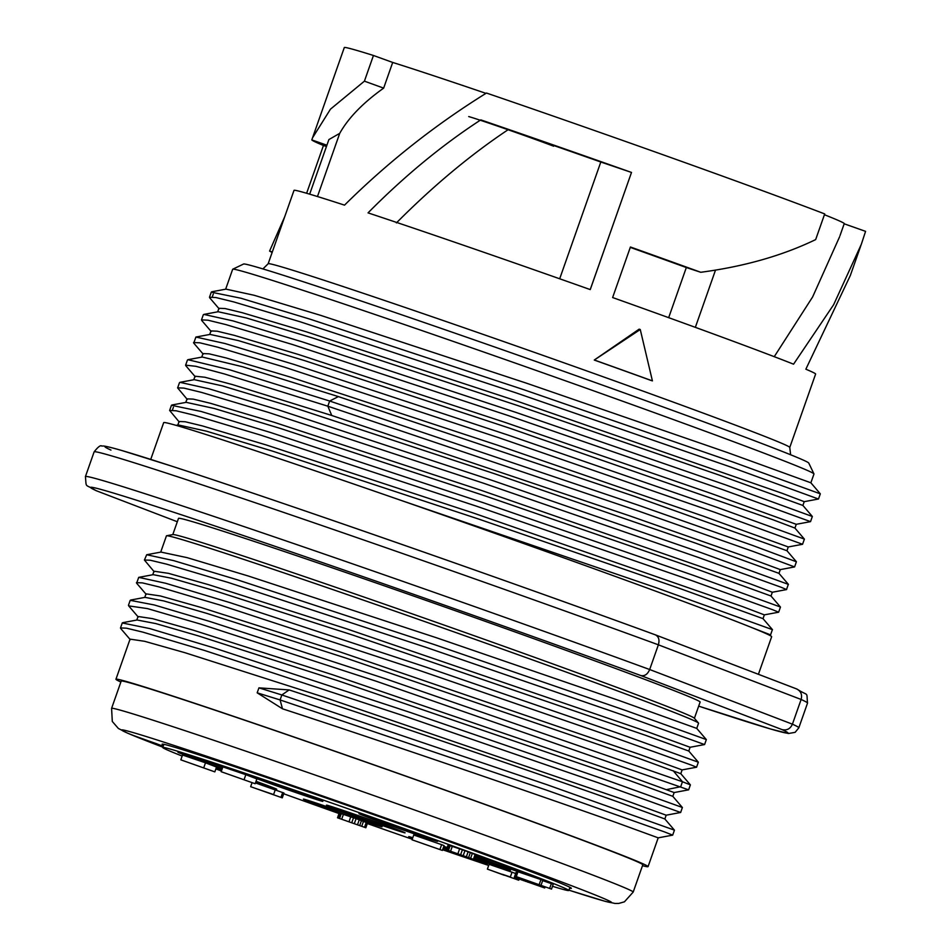 <?xml version="1.0" encoding="UTF-8"?>
<svg xmlns="http://www.w3.org/2000/svg" width="951" height="951" viewBox="0 0 951 951"><rect width="100%" height="100%" fill="white"/><g stroke="black" fill="none" stroke-linecap="round" stroke-linejoin="round"><path stroke-width="1.43" d="M485.973 93.364A253.537 4.458 -160.6 0 0 392.692 62.445L373.446 55.479L364.411 81.156L383.657 88.122C362.973 102.874 348.328 117.96 339.709 133.366L317.468 196.524M306.626 193.267L323.459 145.479A276.503 4.862 -160.6 0 1 311.809 139.904L344.298 47.55A276.503 4.862 19.4 0 1 373.446 55.479M844.179 223.794L865.576 231.355L861.309 244.336L833.647 304.7L793.562 364.185A276.503 4.862 -160.6 0 0 612.622 297.544L630.418 246.998A276.503 4.862 -160.6 0 1 700.744 272.283C744.051 266.553 782.364 255.664 815.661 239.593L824.707 213.927A276.503 4.862 19.4 0 0 486.472 93.043C435.166 124.878 387.853 162.241 344.524 205.143A276.503 4.862 -160.6 0 0 294.002 190.366L268.158 263.748A276.503 4.862 -160.6 0 1 530.587 351.014A276.503 4.862 -160.6 0 1 789.77 447.445L790.626 454.756M840.006 235.634L844.25 223.604A253.537 4.458 -160.6 0 0 824.422 214.724M468.712 116.569A49.773 0.88 19.4 0 1 506.835 129.312A49.773 0.88 19.4 0 1 553.613 146.192M312.487 137.883L330.472 109.163L364.411 81.156M640.261 329.51L652.41 380.875L650.96 380.424A276.503 4.862 -160.6 0 0 594.256 360.049L640.261 329.51L639.131 329.165L594.256 360.049M789.77 447.445L815.613 374.064A276.503 4.862 -160.6 0 0 805.854 369.19L850.313 275.54L860.881 245.536M631.5 172.44A276.503 4.862 -160.6 0 0 480.79 119.874C441.894 145.218 404.306 176.22 368.037 212.869A276.503 4.862 -160.6 0 1 590.25 289.591L631.5 172.44L590.226 289.579M652.41 380.875A279.903 4.921 -160.6 0 0 595.005 360.251M272.307 252.003L269.585 251.052L284.741 216.662M269.585 251.052A279.903 4.921 -160.6 0 0 272.152 252.443M232.733 269.216L243.587 264.021A299.636 5.266 19.4 0 1 527.888 358.658A299.636 5.266 19.4 0 1 808.754 463.042L813.949 473.895A308.148 5.409 -160.6 0 0 525.107 366.539A308.148 5.409 -160.6 0 0 232.733 269.216A308.148 5.409 -160.6 0 0 232.662 269.288L225.66 289.187M209.707 334.479L210.967 330.924L217.149 331.186L234.267 335.346L298.364 354.461L505.409 422.517L711.396 493.557L796.249 524.31L810.49 521.647M203.217 354.152L193.754 343.121L195.894 337.058L224.971 343.513L294.121 364.459L507.977 435.047L717.268 507.406L804.38 539.098L794.917 528.067L772.854 519.71L510.318 428.402L304.76 360.667L238.226 340.565L210.064 334.407M201.743 357.112L202.991 353.57L209.172 353.831L226.302 357.992L290.388 377.107L497.432 445.151L703.419 516.191L788.272 546.956L802.549 544.293L804.38 539.122M788.272 546.956L786.952 550.724L634.852 496.47L338.401 396.603L242.624 366.753L202.218 357.029L187.929 359.692L229.928 369.868L329.652 401.025L638.038 505.1L753.228 545.672L796.403 561.779M193.766 379.758L195.014 376.216L204.845 377.238L232.199 384.525L331.756 415.48L629.407 515.763L739.926 554.623L780.307 569.601L778.976 573.358L695.371 543.057L494.377 473.681L288.866 405.958L222.32 385.868L194.242 379.663L179.965 382.338L209.077 388.816L278.239 409.762L492.059 480.35L701.303 552.686L788.427 584.389L778.964 573.358M185.79 402.404L187.038 398.849L193.231 399.111L210.349 403.272L274.435 422.387L481.479 490.443L750.398 583.914L772.331 592.235L770.999 596.004L687.454 565.714L486.436 496.339L280.854 428.592L214.32 408.502L186.146 402.332M177.825 425.038L179.073 421.495L185.255 421.757L202.385 425.917L266.47 445.032L473.527 513.088L742.434 606.56L764.354 614.881L763.023 618.649L679.454 588.348L478.424 518.973L272.878 451.238L206.355 431.148L178.289 424.954L176.101 425.359M813.973 474.002L810.87 482.799L727.277 452.486L526.295 383.122L320.784 315.399L254.238 295.297L225.993 289.128M217.684 311.833L218.932 308.279L225.125 308.552L242.243 312.701L306.329 331.816L513.374 399.872L782.281 493.343L804.225 501.664L802.894 505.445L719.372 475.155L518.378 405.78L312.808 338.045L246.25 317.943L218.159 311.738L203.859 314.412L233.007 320.891L302.18 341.837L516.036 412.437L725.28 484.772L812.344 516.488M211.277 292.171L240.983 298.245L310.145 319.203L523.953 389.767L733.173 462.103L820.321 493.842M213.286 294.049L212.251 296.962M173.415 407.254L172.381 410.178M186.146 366.123L185.564 365.16L195.87 366.301L224.353 373.933L327.833 406.196L637.527 510.711L752.55 551.235L794.596 566.927L780.284 569.601M193.529 342.526L199.936 342.824L217.743 347.186L284.42 367.134L499.893 438.078L714.296 512.149L802.573 544.281M201.838 320.594L201.505 319.881L207.948 320.19L225.791 324.564L292.504 344.524L507.989 415.48L722.32 489.527L810.537 521.635L812.344 516.476L802.882 505.421M209.826 297.96L209.47 297.247L215.901 297.544L233.72 301.907L300.397 321.854L515.834 392.799L730.202 466.858L818.454 499.013M187.311 399.468L177.575 387.83L183.912 388.103L201.648 392.43L268.23 412.342L483.714 483.286L698.248 557.405L780.914 587.183L786.62 589.572L772.319 592.247M179.252 422.018L169.611 410.44L176.137 410.784L194.016 415.159L260.764 435.142L476.118 506.063L690.307 580.062L772.901 609.817L778.643 612.206L764.331 614.857M751.076 627.303L770.512 634.852M398.433 499.489L656.238 587.73L772.485 629.669M171.43 405.281L201.065 411.45L270.227 432.396L484.095 502.984L693.374 575.343L780.45 607.023L770.999 596.004M150.733 459.404L163.679 422.648A322.282 5.658 19.4 0 1 469.544 524.358A322.282 5.658 19.4 0 1 771.641 636.742L758.411 674.295M796.605 688.916L655.287 634.816C658.722 636.54 659.756 639.868 658.377 644.814L801.122 699.472C802.418 694.492 800.825 690.949 796.356 688.833L797.045 689.106C809.206 696.988 806.305 690.652 807.53 703.098A378.177 6.645 -160.6 0 0 801.122 699.472L792.421 724.175C790.305 728.87 786.834 730.677 782.007 729.595L640.926 675.579A369.666 6.491 -160.6 0 0 251.183 538.195A369.666 6.491 -160.6 0 0 96.598 490.847L177.314 521.742L96.598 490.847M782.007 729.595A369.666 6.491 -160.6 0 1 698.676 706.129L770.583 729.001L788.415 733.518L795.131 732.341L798.828 727.812A378.177 6.645 19.4 0 0 792.421 724.175L649.676 669.528A378.177 6.645 19.4 0 0 279.998 538.848A378.177 6.645 19.4 0 0 85.424 476.582L94.125 451.868A378.177 6.645 -160.6 0 1 288.7 514.134A378.177 6.645 -160.6 0 1 658.377 644.814L649.676 669.528C647.643 674.259 644.73 676.268 640.926 675.579M85.424 476.582C86.589 488.862 84.401 483.358 95.92 490.573L96.36 490.752M172.785 534.605L178.503 518.378A276.503 4.862 19.4 0 1 440.919 605.632A276.503 4.862 19.4 0 1 700.114 702.064L694.396 718.29M160.707 552.127L166.437 535.853A282.078 4.957 19.4 0 1 166.603 535.758L172.927 534.569A276.503 4.862 19.4 0 1 435.178 621.93A276.503 4.862 19.4 0 1 694.301 718.183L698.486 723.057A282.078 4.957 19.4 0 1 698.557 723.247L696.738 728.395L620.444 700.994L436.521 637.776L248.199 575.973L187.109 557.643L160.933 552.079M166.603 535.758A282.078 4.957 19.4 0 1 434.143 624.878A282.078 4.957 19.4 0 1 698.486 723.057M136.789 620.04L138.038 616.486L152.636 618.661L193.267 630.168L332.755 674.806L631.381 776.967L674.152 792.552L672.821 796.332L630.049 780.735L336.737 680.334L198.474 635.922L155.845 623.594L137.075 619.993M144.754 597.406L146.014 593.84L160.446 595.98L200.816 607.392L339.804 651.851L639.345 754.321L682.129 769.918L680.797 773.686L638.026 758.09L346.235 658.187L206.533 613.3L163.679 600.913L145.028 597.359M120.872 682.01A282.078 4.957 19.4 0 1 115.939 679.24L130.061 639.131L144.659 641.307L185.029 652.731L323.067 696.881L623.404 799.613L666.175 815.197L680.643 812.475L682.378 807.506L672.809 796.332M664.844 818.954L622.073 803.381C555.883 779.832 405.328 727.86 289.14 689.927L281.841 694.955L546.932 784.682L674.437 830.14L664.844 818.966L666.175 815.197M642.484 865.707A282.078 4.957 -160.6 0 0 648.059 866.634A282.078 4.957 -160.6 0 0 606.025 848.97A282.078 4.957 19.4 0 0 308.005 741.839A282.078 4.957 19.4 0 0 115.939 679.24M289.14 689.927L258.934 687.858L257.174 692.827L282.495 708.804C398.683 746.737 549.238 798.709 615.428 822.246L658.199 837.843L648.059 866.634M152.731 574.749L153.991 571.206L168.41 573.334L208.305 584.603L346.746 628.873L647.322 731.676L690.093 747.272L704.584 744.562L706.331 739.581L696.738 728.395M146.24 594.411L136.647 583.213L138.715 577.364L165.712 583.272L229.5 602.482L426.333 667.21L618.614 733.447L698.355 762.215L688.774 751.04L646.002 735.456L353.392 635.28L214.177 590.559L171.489 578.232L153.206 574.666L138.691 577.376M122.227 622.964L149.842 628.587L213.63 647.797L410.356 712.489L602.565 778.691L682.402 807.494M130.192 600.331L154.24 604.955L209.684 621.419L385.654 678.836L682.461 781.746L690.378 784.86L688.631 789.841L674.14 792.552M258.934 687.858L281.841 694.955L280.093 699.936L546.112 789.984L664.262 831.816L672.69 835.133L658.187 837.843M257.174 692.827L280.093 699.936L282.495 708.804M120.706 628.528L120.48 627.933L126.435 628.171L142.852 632.13L204.203 650.365L402.309 715.342L599.392 783.172L680.666 812.487M128.682 605.882L147.524 608.604L200.376 624.046L376.56 681.344L688.631 789.841M136.421 582.654L142.388 582.88L158.817 586.85L220.216 605.098L418.404 670.098L615.487 737.94L691.377 765.091L696.607 767.207L682.117 769.906M154.228 571.789L144.397 560.02L150.294 560.234L166.663 564.169L227.955 582.381L426.036 647.346L623.214 715.2L704.584 744.562M144.421 560.032L146.692 554.73L173.664 560.626L237.405 579.825L434.131 644.516L626.412 710.742L706.331 739.569M111.588 708.376L121.193 681.094A276.503 4.862 19.4 0 1 205.297 706.938A276.503 4.862 19.4 0 1 487.471 805.354A276.503 4.862 19.4 0 1 642.805 864.78L633.2 892.062A276.503 4.862 -160.6 0 0 477.854 832.636A276.503 4.862 -160.6 0 0 195.68 734.22A276.503 4.862 -160.6 0 0 111.588 708.376L112.301 721.464L118.364 728.466L127.731 733.221L162.871 747.177A259.492 4.553 -160.6 0 1 200.911 754.333A259.492 4.553 -160.6 0 1 526.759 868.941A259.492 4.553 -160.6 0 1 568.924 890.16M163.56 745.215A216.947 3.816 -160.6 0 1 162.11 744.205A216.947 3.816 -160.6 0 1 228.097 764.485A216.947 3.816 19.4 0 1 449.49 841.694A216.947 3.816 19.4 0 1 571.373 888.329A216.947 3.816 19.4 0 1 569.613 888.21M160.588 745.762L162.966 746.904M163.085 746.559L157.961 744.609M163.215 746.178L161.884 745.727M152.112 742.422L163.061 746.606M161.872 745.727L133.758 735.598M157.177 743.944L149.533 741.269M163.037 746.713L160.434 745.917M163.156 746.345L151.851 742.529M159.483 744.835L147.036 740.46L159.483 744.835M442.619 849.742A215.247 3.78 19.4 0 0 475.322 860.928A215.247 3.78 -160.6 0 0 488.683 865.446M552.495 886.296A215.247 3.78 -160.6 0 0 568.805 890.493A215.247 3.78 -160.6 0 0 463.755 849.968A215.247 3.78 -160.6 0 0 256.247 777.05A215.247 3.78 19.4 0 0 162.752 747.498A215.247 3.78 19.4 0 0 182.152 756.057M412.235 839.246A215.247 3.78 19.4 0 1 367.324 823.542M339.02 813.545A215.247 3.78 19.4 0 1 283.719 793.764M221.417 770.988A215.247 3.78 19.4 0 1 215.865 768.919M398.897 830.223A41.689 0.737 -160.6 0 0 354.842 814.401A41.689 0.737 -160.6 0 0 326.466 805.14A41.689 0.737 -160.6 0 0 332.672 807.756A41.689 0.737 -160.6 0 0 376.715 823.59A41.689 0.737 -160.6 0 0 405.102 832.838A41.689 0.737 -160.6 0 0 398.897 830.223M442.381 850.42L444.069 845.605L441.621 844.666L413.733 834.99L412.045 839.804L442.381 850.42L412.045 839.804M515.644 873.482L489.087 864.316L487.387 869.131L518.533 880.139L487.387 869.131M517.57 872.911L516.001 872.459L514.313 877.274L544.709 887.972L514.313 877.274M551.509 889.09L516.274 876.596L551.509 889.09L553.209 884.275L542.664 880.614M541.083 885.096L542.783 880.281L540.941 879.58L517.962 871.782L516.274 876.596M474.727 859.763L476.415 854.949L464.956 850.646L448.099 844.975L446.399 849.79L474.727 859.763L446.399 849.79M255.177 783.731L256.877 778.917L245.834 774.685L222.867 766.886L221.167 771.701L255.177 783.731L221.167 771.701M214.831 771.867L216.531 767.053L205.487 762.821L182.521 755.023L180.821 759.837L214.831 771.867L180.821 759.837M282.269 797.853L250.648 786.679L282.269 797.853L283.969 793.039L255.462 782.923M365.85 827.762L367.538 822.948L356.078 818.645L339.222 812.974L337.522 817.789L365.85 827.762L337.522 817.789M442.738 849.386A41.689 0.737 -160.6 0 0 487.364 864.328A41.689 0.737 -160.6 0 0 481.158 861.725A41.689 0.737 -160.6 0 0 474.87 859.359M446.613 849.207A41.689 0.737 -160.6 0 0 443.225 848.019M412.782 837.724A41.689 0.737 -160.6 0 0 408.728 836.642A41.689 0.737 -160.6 0 0 412.568 838.33M475.773 856.78A41.689 0.737 -160.6 0 0 533.487 876.406A41.689 0.737 -160.6 0 0 527.27 873.791A41.689 0.737 -160.6 0 0 476.213 855.555M431.409 838.746A41.689 0.737 -160.6 0 0 387.366 822.912A41.689 0.737 -160.6 0 0 358.979 813.664A41.689 0.737 -160.6 0 0 365.196 816.267A41.689 0.737 -160.6 0 0 409.239 832.101A41.689 0.737 -160.6 0 0 437.626 841.35A41.689 0.737 -160.6 0 0 431.409 838.746M475.096 858.705A41.689 0.737 -160.6 0 0 510.425 870.367A41.689 0.737 -160.6 0 0 504.208 867.764A41.689 0.737 -160.6 0 0 475.583 857.327M447.208 847.496A41.689 0.737 -160.6 0 0 443.808 846.354M443.463 847.341A41.689 0.737 -160.6 0 0 446.827 848.589M222.261 768.598A41.689 0.737 19.4 0 1 184.114 754.821A41.689 0.737 19.4 0 1 177.908 752.205A41.689 0.737 19.4 0 1 222.748 767.231M309.622 801.717A41.689 0.737 19.4 0 1 303.405 799.102A41.689 0.737 19.4 0 1 331.792 808.362A41.689 0.737 19.4 0 1 375.835 824.184A41.689 0.737 19.4 0 1 382.052 826.799A41.689 0.737 19.4 0 1 353.665 817.551A41.689 0.737 19.4 0 1 309.622 801.717M216.412 767.374A41.689 0.737 19.4 0 1 222.023 769.288M256.033 781.294A41.689 0.737 19.4 0 1 270.512 786.655A41.689 0.737 19.4 0 1 276.729 789.271A41.689 0.737 19.4 0 1 255.605 782.518M221.571 770.56A41.689 0.737 19.4 0 1 216.008 768.539M316.624 798.733A41.689 0.737 19.4 0 1 322.841 801.348A41.689 0.737 19.4 0 1 294.453 792.088A41.689 0.737 19.4 0 1 250.41 776.266A41.689 0.737 19.4 0 1 244.193 773.65A41.689 0.737 19.4 0 1 272.58 782.899A41.689 0.737 19.4 0 1 316.624 798.733M441.621 844.666L439.921 849.481M439.196 849.291L423.231 843.751L439.196 849.291M509.272 876.632L502.425 874.314L509.272 876.632M504.232 875.253L492.166 870.831L504.268 875.146M272.521 794.192L255.415 788.379L272.521 794.192M512.066 872.103L510.366 876.917M518.069 878.76L517.724 879.734M519.127 879.152L518.77 880.162M520.756 878.189L520.352 879.306M518.889 877.559L518.521 878.605M521.944 878.605L521.481 879.925M523.858 879.247L523.371 880.614M525.951 879.96L525.451 881.351M528.078 881.113L527.722 882.124M543.223 886.273L542.866 887.271M545.089 886.903L544.709 887.972M516.738 872.649L515.038 877.464M516.773 876.786L516.381 877.892M540.941 879.58L539.241 884.394M551.366 883.574L549.666 888.377M448.824 845.166L447.136 849.98M450.168 845.594L448.48 850.408M452.307 846.307L450.608 851.121M459.642 848.791L457.942 853.606M462.388 849.742L460.7 854.557M464.956 850.646L463.268 855.46M468.142 851.775L466.442 856.589M470.341 852.572L468.653 857.386M472.362 853.332L470.674 858.147M475.131 854.39L473.432 859.205M476.178 854.806L474.478 859.621M245.834 774.685L244.145 779.499M205.487 762.821L203.799 767.635M282.673 792.48L280.985 797.295M275.315 789.663L273.615 794.477M283.719 792.908L282.019 797.723M252.063 782.661L250.648 786.679M339.947 813.164L338.247 817.979M341.29 813.592L339.59 818.407M343.43 814.306L341.73 819.12M350.753 816.802L349.065 821.616M353.51 817.741L351.811 822.556M356.078 818.645L354.378 823.459M359.264 819.774L357.564 824.588M361.463 820.582L359.763 825.385M363.484 821.331L361.796 826.146M366.242 822.389L364.554 827.204M367.288 822.805L365.6 827.62M392.692 62.445L383.657 88.122M339.709 133.366L328.891 139.571L309.669 194.159M323.459 145.479L326.443 146.513M311.809 139.904L326.906 145.218M839.638 236.704L812.618 296.962L774.245 356.684M715.521 270.072L695.347 327.346M668.672 317.67L686.325 267.54A253.537 4.458 -160.6 0 0 630.287 247.391M686.325 267.54L700.744 272.283M396.401 222.914C433.18 185.932 470.412 154.858 508.107 129.716A253.537 4.458 19.4 0 1 600.806 162.015L631.476 172.44M480.79 119.874L508.107 129.716M600.806 162.015L559.687 278.786M338.401 396.603L329.652 401.025L327.833 406.196L331.756 415.48M655.655 634.959L796.356 688.833M110.958 450.085A369.666 6.491 19.4 0 1 265.531 497.432A369.666 6.491 19.4 0 1 655.287 634.816M673.201 770.726L682.461 781.746L680.702 786.715L666.544 789.603M262.916 268.919L268.158 263.748M794.929 528.078L796.249 524.31M786.941 550.712L796.403 561.744L794.584 566.927M195.894 337.058L210.171 334.383M211.859 291.767L226.148 289.104M804.201 501.676L818.49 499.002L820.321 493.831L810.858 482.775M201.505 319.881L203.324 314.722M209.482 297.247L211.3 292.088M211.193 331.507L201.731 320.475M219.182 308.873L209.719 297.841M770.643 634.828L769.216 635.102M195.3 376.81L185.825 365.743M772.39 629.657L770.572 634.816M169.635 410.452L171.453 405.292M778.643 612.206L780.462 607.047M177.647 387.853L179.466 382.694M786.513 589.525L788.32 584.366M185.635 365.184L187.442 360.025M171.976 404.983L186.253 402.321M772.474 629.669L763.011 618.637M798.828 727.812L807.53 703.098M94.125 451.868C98.072 446.839 100.616 444.913 101.781 446.067C103.255 446.067 102.625 445.032 122.013 450.572L171.239 465.99C276.17 499.929 507.156 580.49 655.405 634.864M688.774 751.04L690.093 747.272M122.774 622.667L137.265 619.957M130.727 600.033L145.218 597.323M672.678 835.133L674.437 830.152M120.504 627.945L122.263 622.976M128.456 605.312L130.204 600.331M696.572 767.195L698.331 762.215M680.785 773.674L690.39 784.872M146.704 554.742L161.194 552.032M138.275 617.068L128.67 605.87M120.718 628.516L130.299 639.69M568.924 890.172L605.335 901.382L614.976 903.45L618.78 903.426L624.438 901.821L633.2 892.062M569.934 887.307L568.805 890.493M163.869 744.312L162.752 747.498"/></g></svg>
